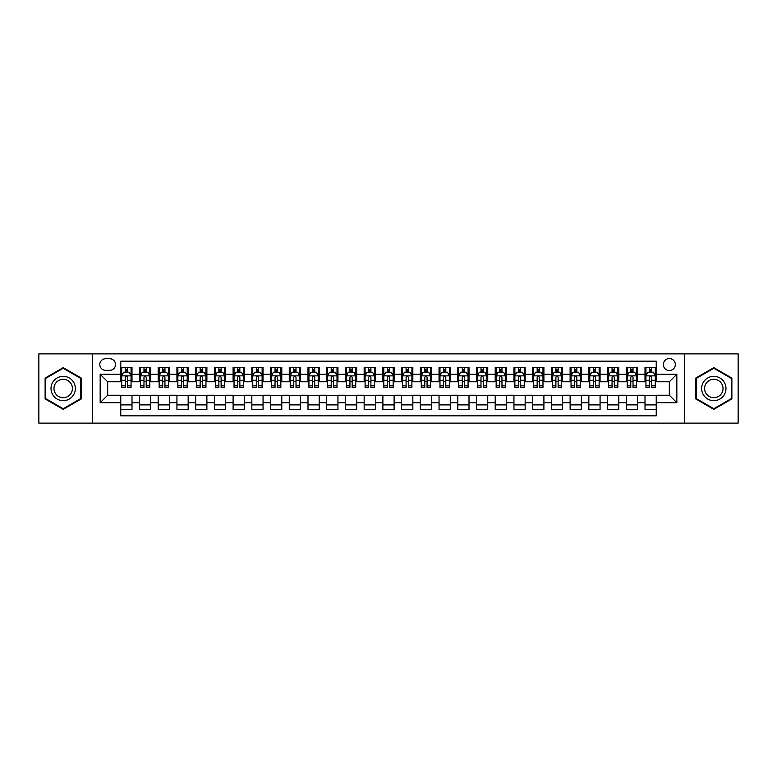 <?xml version="1.0" encoding="UTF-8"?>
<svg xmlns="http://www.w3.org/2000/svg" width="777" height="777" viewBox="0 0 777 777"><rect width="100%" height="100%" fill="white"/><g stroke="black" fill="none" stroke-linecap="round" stroke-linejoin="round"><path stroke-width="1.17" d="M669.347 358.547A5.993 5.993 0 0 0 663.354 364.539A5.993 5.993 0 0 0 669.347 370.522A5.993 5.993 0 0 0 675.339 364.539A5.993 5.993 0 0 0 669.347 358.547M684.323 423.135L738.15 423.135L738.15 353.865L684.323 353.865L684.323 423.135L92.677 423.135L92.677 353.865L38.85 353.865L38.85 423.135L92.677 423.135M656.235 367.434L645.007 367.434L645.007 374.271L637.519 374.271L637.519 381.76L645.007 381.76L645.007 374.271M637.519 374.271L637.519 367.434L626.281 367.434L626.281 374.271L618.793 374.271L618.793 381.76L626.281 381.76L626.281 374.271M618.793 374.271L618.793 367.434L607.556 367.434L607.556 374.271L600.067 374.271L600.067 381.76L607.556 381.76L607.556 374.271M600.067 374.271L600.067 367.434L588.84 367.434L588.84 374.271L581.342 374.271L581.342 381.76L588.84 381.76L588.84 374.271M581.342 374.271L581.342 367.434L570.114 367.434L570.114 374.271L562.626 374.271L562.626 381.76L570.114 381.76L570.114 374.271M562.626 374.271L562.626 367.434L551.388 367.434L551.388 374.271L543.9 374.271L543.9 381.76L551.388 381.76L551.388 374.271M543.9 374.271L543.9 367.434L532.663 367.434L532.663 374.271L525.174 374.271L525.174 381.76L532.663 381.76L532.663 374.271M525.174 374.271L525.174 367.434L513.947 367.434L513.947 374.271L506.458 374.271L506.458 381.76L513.947 381.76L513.947 374.271M506.458 374.271L506.458 367.434L495.221 367.434L495.221 374.271L487.733 374.271L487.733 381.76L495.221 381.76L495.221 374.271M487.733 374.271L487.733 367.434L476.495 367.434L476.495 374.271L469.007 374.271L469.007 381.76L476.495 381.76L476.495 374.271M469.007 374.271L469.007 367.434L457.779 367.434L457.779 374.271L450.281 374.271L450.281 381.76L457.779 381.76L457.779 374.271M450.281 374.271L450.281 367.434L439.054 367.434L439.054 374.271L431.565 374.271L431.565 381.76L439.054 381.76L439.054 374.271M431.565 374.271L431.565 367.434L420.328 367.434L420.328 374.271L412.84 374.271L412.84 381.76L420.328 381.76L420.328 374.271M412.84 374.271L412.84 367.434L401.602 367.434L401.602 374.271L394.114 374.271L394.114 381.76L401.602 381.76L401.602 374.271M394.114 374.271L394.114 367.434L382.886 367.434L382.886 374.271L375.398 374.271L375.398 381.76L382.886 381.76L382.886 374.271M375.398 374.271L375.398 367.434L364.16 367.434L364.16 374.271L356.672 374.271L356.672 381.76L364.16 381.76L364.16 374.271M356.672 374.271L356.672 367.434L345.435 367.434L345.435 374.271L337.946 374.271L337.946 381.76L345.435 381.76L345.435 374.271M337.946 374.271L337.946 367.434L326.719 367.434L326.719 374.271L319.221 374.271L319.221 381.76L326.719 381.76L326.719 374.271M319.221 374.271L319.221 367.434L307.993 367.434L307.993 374.271L300.505 374.271L300.505 381.76L307.993 381.76L307.993 374.271M300.505 374.271L300.505 367.434L289.267 367.434L289.267 374.271L281.779 374.271L281.779 381.76L289.267 381.76L289.267 374.271M281.779 374.271L281.779 367.434L270.542 367.434L270.542 374.271L263.053 374.271L263.053 381.76L270.542 381.76L270.542 374.271M263.053 374.271L263.053 367.434L251.826 367.434L251.826 374.271L244.337 374.271L244.337 381.76L251.826 381.76L251.826 374.271M244.337 374.271L244.337 367.434L233.1 367.434L233.1 374.271L225.612 374.271L225.612 381.76L233.1 381.76L233.1 374.271M225.612 374.271L225.612 367.434L214.374 367.434L214.374 374.271L206.886 374.271L206.886 381.76L214.374 381.76L214.374 374.271M206.886 374.271L206.886 367.434L195.658 367.434L195.658 374.271L188.16 374.271L188.16 381.76L195.658 381.76L195.658 374.271M188.16 374.271L188.16 367.434L176.933 367.434L176.933 374.271L169.444 374.271L169.444 381.76L176.933 381.76L176.933 374.271M169.444 374.271L169.444 367.434L158.207 367.434L158.207 374.271L150.719 374.271L150.719 381.76L158.207 381.76L158.207 374.271M150.719 374.271L150.719 367.434L139.481 367.434L139.481 381.76L131.993 381.76L131.993 367.434L120.765 367.434M120.765 409.566L131.993 409.566L131.993 395.24L139.481 395.24L139.481 409.566L150.719 409.566L150.719 395.24L158.207 395.24L158.207 402.729L150.719 402.729M158.207 402.729L158.207 409.566L169.444 409.566L169.444 395.24L176.933 395.24L176.933 402.729L169.444 402.729M176.933 402.729L176.933 409.566L188.16 409.566L188.16 395.24L195.658 395.24L195.658 402.729L188.16 402.729M195.658 402.729L195.658 409.566L206.886 409.566L206.886 395.24L214.374 395.24L214.374 402.729L206.886 402.729M214.374 402.729L214.374 409.566L225.612 409.566L225.612 395.24L233.1 395.24L233.1 402.729L225.612 402.729M233.1 402.729L233.1 409.566L244.337 409.566L244.337 395.24L251.826 395.24L251.826 402.729L244.337 402.729M251.826 402.729L251.826 409.566L263.053 409.566L263.053 395.24L270.542 395.24L270.542 402.729L263.053 402.729M270.542 402.729L270.542 409.566L281.779 409.566L281.779 395.24L289.267 395.24L289.267 402.729L281.779 402.729M289.267 402.729L289.267 409.566L300.505 409.566L300.505 395.24L307.993 395.24L307.993 402.729L300.505 402.729M307.993 402.729L307.993 409.566L319.221 409.566L319.221 395.24L326.719 395.24L326.719 402.729L319.221 402.729M326.719 402.729L326.719 409.566L337.946 409.566L337.946 395.24L345.435 395.24L345.435 402.729L337.946 402.729M345.435 402.729L345.435 409.566L356.672 409.566L356.672 395.24L364.16 395.24L364.16 402.729L356.672 402.729M364.16 402.729L364.16 409.566L375.398 409.566L375.398 395.24L382.886 395.24L382.886 402.729L375.398 402.729M382.886 402.729L382.886 409.566L394.114 409.566L394.114 395.24L401.602 395.24L401.602 402.729L394.114 402.729M401.602 402.729L401.602 409.566L412.84 409.566L412.84 395.24L420.328 395.24L420.328 402.729L412.84 402.729M420.328 402.729L420.328 409.566L431.565 409.566L431.565 395.24L439.054 395.24L439.054 402.729L431.565 402.729M439.054 402.729L439.054 409.566L450.281 409.566L450.281 395.24L457.779 395.24L457.779 402.729L450.281 402.729M457.779 402.729L457.779 409.566L469.007 409.566L469.007 395.24L476.495 395.24L476.495 402.729L469.007 402.729M476.495 402.729L476.495 409.566L487.733 409.566L487.733 395.24L495.221 395.24L495.221 402.729L487.733 402.729M495.221 402.729L495.221 409.566L506.458 409.566L506.458 395.24L513.947 395.24L513.947 402.729L506.458 402.729M513.947 402.729L513.947 409.566L525.174 409.566L525.174 395.24L532.663 395.24L532.663 402.729L525.174 402.729M532.663 402.729L532.663 409.566L543.9 409.566L543.9 395.24L551.388 395.24L551.388 402.729L543.9 402.729M551.388 402.729L551.388 409.566L562.626 409.566L562.626 395.24L570.114 395.24L570.114 402.729L562.626 402.729M570.114 402.729L570.114 409.566L581.342 409.566L581.342 395.24L588.84 395.24L588.84 402.729L581.342 402.729M588.84 402.729L588.84 409.566L600.067 409.566L600.067 395.24L607.556 395.24L607.556 402.729L600.067 402.729M607.556 402.729L607.556 409.566L618.793 409.566L618.793 395.24L626.281 395.24L626.281 402.729L618.793 402.729M626.281 402.729L626.281 409.566L637.519 409.566L637.519 395.24L645.007 395.24L645.007 402.729L637.519 402.729M105.594 370.338L109.712 370.338A5.808 5.808 0 0 0 115.52 364.539A5.808 5.808 0 0 0 109.712 358.731L105.594 358.731A5.808 5.808 0 0 0 99.796 364.539A5.808 5.808 0 0 0 105.594 370.338M684.323 353.865L92.677 353.865M656.235 374.271L656.235 361.169L120.765 361.169L120.765 381.76L107.653 381.76L107.653 395.24L120.765 395.24L120.765 415.831L656.235 415.831L656.235 395.24L669.347 395.24L669.347 381.76L656.235 381.76L656.235 374.271L676.835 374.271L676.835 402.729L656.235 402.729M120.765 402.729L100.165 402.729L100.165 374.271L120.765 374.271M645.007 402.729L645.007 409.566L656.235 409.566M120.765 372.115L121.698 372.115M125.252 372.115L127.506 372.115M131.06 372.115L131.993 372.115M120.765 381.575L121.698 381.575M125.252 381.575L127.506 381.575M131.06 381.575L131.993 381.575M120.765 395.425L131.993 395.425M120.765 404.885L131.993 404.885M139.481 381.575L140.423 381.575M143.978 381.575L146.222 381.575M149.786 381.575L150.719 381.575M139.481 372.115L140.423 372.115M143.978 372.115L146.222 372.115M149.786 372.115L150.719 372.115M139.481 395.425L150.719 395.425M139.481 404.885L150.719 404.885M158.207 395.425L169.444 395.425M158.207 404.885L169.444 404.885M158.207 372.115L159.149 372.115M162.704 372.115L164.947 372.115M168.502 372.115L169.444 372.115M158.207 381.575L159.149 381.575M162.704 381.575L164.947 381.575M168.502 381.575L169.444 381.575M176.933 395.425L188.16 395.425M176.933 404.885L188.16 404.885M176.933 372.115L177.865 372.115M181.429 372.115L183.673 372.115M187.228 372.115L188.16 372.115M176.933 381.575L177.865 381.575M181.429 381.575L183.673 381.575M187.228 381.575L188.16 381.575M195.658 395.425L206.886 395.425M195.658 404.885L206.886 404.885M195.658 372.115L196.591 372.115M200.145 372.115L202.399 372.115M205.954 372.115L206.886 372.115M195.658 381.575L196.591 381.575M200.145 381.575L202.399 381.575M205.954 381.575L206.886 381.575M214.374 395.425L225.612 395.425M214.374 404.885L225.612 404.885M214.374 372.115L215.316 372.115M218.871 372.115L221.115 372.115M224.679 372.115L225.612 372.115M214.374 381.575L215.316 381.575M218.871 381.575L221.115 381.575M224.679 381.575L225.612 381.575M233.1 395.425L244.337 395.425M233.1 404.885L244.337 404.885M233.1 372.115L234.032 372.115M237.597 372.115L239.84 372.115M243.395 372.115L244.337 372.115M233.1 381.575L234.032 381.575M237.597 381.575L239.84 381.575M243.395 381.575L244.337 381.575M251.826 395.425L263.053 395.425M251.826 404.885L263.053 404.885M251.826 372.115L252.758 372.115M256.313 372.115L258.566 372.115M262.121 372.115L263.053 372.115M251.826 381.575L252.758 381.575M256.313 381.575L258.566 381.575M262.121 381.575L263.053 381.575M270.542 395.425L281.779 395.425M270.542 404.885L281.779 404.885M270.542 372.115L271.484 372.115M275.039 372.115L277.282 372.115M280.847 372.115L281.779 372.115M270.542 381.575L271.484 381.575M275.039 381.575L277.282 381.575M280.847 381.575L281.779 381.575M289.267 395.425L300.505 395.425M289.267 404.885L300.505 404.885M289.267 372.115L290.209 372.115M293.764 372.115L296.008 372.115M299.563 372.115L300.505 372.115M289.267 381.575L290.209 381.575M293.764 381.575L296.008 381.575M299.563 381.575L300.505 381.575M307.993 395.425L319.221 395.425M307.993 404.885L319.221 404.885M307.993 372.115L308.925 372.115M312.48 372.115L314.734 372.115M318.288 372.115L319.221 372.115M307.993 381.575L308.925 381.575M312.48 381.575L314.734 381.575M318.288 381.575L319.221 381.575M326.719 395.425L337.946 395.425M326.719 404.885L337.946 404.885M326.719 372.115L327.651 372.115M331.206 372.115L333.459 372.115M337.014 372.115L337.946 372.115M326.719 381.575L327.651 381.575M331.206 381.575L333.459 381.575M337.014 381.575L337.946 381.575M345.435 395.425L356.672 395.425M345.435 404.885L356.672 404.885M345.435 372.115L346.377 372.115M349.932 372.115L352.175 372.115M355.74 372.115L356.672 372.115M345.435 381.575L346.377 381.575M349.932 381.575L352.175 381.575M355.74 381.575L356.672 381.575M364.16 395.425L375.398 395.425M364.16 404.885L375.398 404.885M364.16 372.115L365.093 372.115M368.657 372.115L370.901 372.115M374.456 372.115L375.398 372.115M364.16 381.575L365.093 381.575M368.657 381.575L370.901 381.575M374.456 381.575L375.398 381.575M382.886 395.425L394.114 395.425M382.886 404.885L394.114 404.885M382.886 372.115L383.819 372.115M387.373 372.115L389.627 372.115M393.181 372.115L394.114 372.115M382.886 381.575L383.819 381.575M387.373 381.575L389.627 381.575M393.181 381.575L394.114 381.575M401.602 395.425L412.84 395.425M401.602 404.885L412.84 404.885M401.602 372.115L402.544 372.115M406.099 372.115L408.343 372.115M411.907 372.115L412.84 372.115M401.602 381.575L402.544 381.575M406.099 381.575L408.343 381.575M411.907 381.575L412.84 381.575M420.328 395.425L431.565 395.425M420.328 404.885L431.565 404.885M420.328 372.115L421.26 372.115M424.825 372.115L427.068 372.115M430.623 372.115L431.565 372.115M420.328 381.575L421.26 381.575M424.825 381.575L427.068 381.575M430.623 381.575L431.565 381.575M439.054 395.425L450.281 395.425M439.054 404.885L450.281 404.885M439.054 372.115L439.986 372.115M443.541 372.115L445.794 372.115M449.349 372.115L450.281 372.115M439.054 381.575L439.986 381.575M443.541 381.575L445.794 381.575M449.349 381.575L450.281 381.575M457.779 395.425L469.007 395.425M457.779 404.885L469.007 404.885M457.779 372.115L458.712 372.115M462.266 372.115L464.52 372.115M468.075 372.115L469.007 372.115M457.779 381.575L458.712 381.575M462.266 381.575L464.52 381.575M468.075 381.575L469.007 381.575M476.495 395.425L487.733 395.425M476.495 404.885L487.733 404.885M476.495 372.115L477.437 372.115M480.992 372.115L483.236 372.115M486.79 372.115L487.733 372.115M476.495 381.575L477.437 381.575M480.992 381.575L483.236 381.575M486.79 381.575L487.733 381.575M495.221 395.425L506.458 395.425M495.221 404.885L506.458 404.885M495.221 372.115L496.153 372.115M499.718 372.115L501.961 372.115M505.516 372.115L506.458 372.115M495.221 381.575L496.153 381.575M499.718 381.575L501.961 381.575M505.516 381.575L506.458 381.575M513.947 395.425L525.174 395.425M513.947 404.885L525.174 404.885M513.947 372.115L514.879 372.115M518.434 372.115L520.687 372.115M524.242 372.115L525.174 372.115M513.947 381.575L514.879 381.575M518.434 381.575L520.687 381.575M524.242 381.575L525.174 381.575M532.663 395.425L543.9 395.425M532.663 404.885L543.9 404.885M532.663 372.115L533.605 372.115M537.16 372.115L539.403 372.115M542.968 372.115L543.9 372.115M532.663 381.575L533.605 381.575M537.16 381.575L539.403 381.575M542.968 381.575L543.9 381.575M551.388 395.425L562.626 395.425M551.388 404.885L562.626 404.885M551.388 372.115L552.321 372.115M555.885 372.115L558.129 372.115M561.684 372.115L562.626 372.115M551.388 381.575L552.321 381.575M555.885 381.575L558.129 381.575M561.684 381.575L562.626 381.575M570.114 395.425L581.342 395.425M570.114 404.885L581.342 404.885M570.114 372.115L571.046 372.115M574.601 372.115L576.855 372.115M580.409 372.115L581.342 372.115M570.114 381.575L571.046 381.575M574.601 381.575L576.855 381.575M580.409 381.575L581.342 381.575M588.84 395.425L600.067 395.425M588.84 404.885L600.067 404.885M588.84 372.115L589.772 372.115M593.327 372.115L595.571 372.115M599.135 372.115L600.067 372.115M588.84 381.575L589.772 381.575M593.327 381.575L595.571 381.575M599.135 381.575L600.067 381.575M607.556 395.425L618.793 395.425M607.556 404.885L618.793 404.885M607.556 372.115L608.498 372.115M612.053 372.115L614.296 372.115M617.851 372.115L618.793 372.115M607.556 381.575L608.498 381.575M612.053 381.575L614.296 381.575M617.851 381.575L618.793 381.575M626.281 395.425L637.519 395.425M626.281 404.885L637.519 404.885M626.281 372.115L627.214 372.115M630.778 372.115L633.022 372.115M636.577 372.115L637.519 372.115M626.281 381.575L627.214 381.575M630.778 381.575L633.022 381.575M636.577 381.575L637.519 381.575M645.007 395.425L656.235 395.425M645.007 404.885L656.235 404.885M645.007 372.115L645.94 372.115M649.494 372.115L651.748 372.115M655.302 372.115L656.235 372.115M645.007 381.575L645.94 381.575M649.494 381.575L651.748 381.575M655.302 381.575L656.235 381.575M107.653 381.76L100.165 374.271M107.653 395.24L100.165 402.729M676.835 374.271L669.347 381.76M676.835 402.729L669.347 395.24M63.19 409.362L81.255 398.931L81.255 378.069L63.19 367.638L45.124 378.069L45.124 398.931L63.19 409.362M731.876 378.069L713.81 367.638L695.745 378.069L695.745 398.931L713.81 409.362L731.876 398.931L731.876 378.069M127.506 369.871L125.252 369.871M131.06 385.848L127.506 385.848L127.506 387.373L131.06 387.373L131.06 375.951L129.186 372.212L123.572 372.212L121.698 375.951L121.698 387.373L125.252 387.373L125.252 385.848L121.698 385.848M121.698 375.951L121.698 367.434M131.06 375.951L131.06 367.434M125.252 372.212L125.252 367.434M127.506 367.434L127.506 372.212M127.506 385.848L127.506 377.36C126.758 375.913 126.01 375.913 125.252 377.36L125.252 385.848M63.19 376.33A12.17 12.17 0 0 0 51.02 388.5A12.17 12.17 0 0 0 63.19 400.67A12.17 12.17 0 0 0 75.359 388.5A12.17 12.17 0 0 0 63.19 376.33M63.19 379.283A9.217 9.217 0 0 0 53.972 388.5A9.217 9.217 0 0 0 63.19 397.717A9.217 9.217 0 0 0 72.407 388.5A9.217 9.217 0 0 0 63.19 379.283M80.691 398.611L63.19 408.712L45.688 398.611L45.688 378.389L63.19 368.288L80.691 378.389L80.691 398.611M703.272 382.41A12.17 12.17 0 0 0 707.721 399.038A12.17 12.17 0 0 0 724.349 394.59A12.17 12.17 0 0 0 719.89 377.962A12.17 12.17 0 0 0 703.272 382.41M705.827 383.896A9.217 9.217 0 0 0 709.207 396.484A9.217 9.217 0 0 0 721.794 393.104A9.217 9.217 0 0 0 718.414 380.516A9.217 9.217 0 0 0 705.827 383.896M731.312 378.389L731.312 398.611L713.81 408.712L696.309 398.611L696.309 378.389L713.81 368.288L731.312 378.389M146.222 369.871L143.978 369.871M149.786 385.848L146.222 385.848L146.222 387.373L149.786 387.373L149.786 375.951L147.912 372.212L142.298 372.212L140.423 375.951L140.423 387.373L143.978 387.373L143.978 385.848L140.423 385.848M140.423 375.951L140.423 367.434M149.786 375.951L149.786 367.434M143.978 372.212L143.978 367.434M146.222 367.434L146.222 372.212M146.222 385.848L146.222 377.36C145.474 375.913 144.726 375.913 143.978 377.36L143.978 385.848M164.947 369.871L162.704 369.871M168.502 385.848L164.947 385.848L164.947 387.373L168.502 387.373L168.502 375.951L166.637 372.212L161.014 372.212L159.149 375.951L159.149 387.373L162.704 387.373L162.704 385.848L159.149 385.848M159.149 375.951L159.149 367.434M168.502 375.951L168.502 367.434M162.704 372.212L162.704 367.434M164.947 367.434L164.947 372.212M164.947 385.848L164.947 377.36C164.2 375.913 163.452 375.913 162.704 377.36L162.704 385.848M183.673 369.871L181.429 369.871M187.228 385.848L183.673 385.848L183.673 387.373L187.228 387.373L187.228 375.951L185.353 372.212L179.74 372.212L177.865 375.951L177.865 387.373L181.429 387.373L181.429 385.848L177.865 385.848M177.865 375.951L177.865 367.434M187.228 375.951L187.228 367.434M181.429 372.212L181.429 367.434M183.673 367.434L183.673 372.212M183.673 385.848L183.673 377.36C182.925 375.913 182.177 375.913 181.429 377.36L181.429 385.848M202.399 369.871L200.145 369.871M205.954 385.848L202.399 385.848L202.399 387.373L205.954 387.373L205.954 375.951L204.079 372.212L198.465 372.212L196.591 375.951L196.591 387.373L200.145 387.373L200.145 385.848L196.591 385.848M196.591 375.951L196.591 367.434M205.954 375.951L205.954 367.434M200.145 372.212L200.145 367.434M202.399 367.434L202.399 372.212M202.399 385.848L202.399 377.36C201.651 375.913 200.893 375.913 200.145 377.36L200.145 385.848M221.115 369.871L218.871 369.871M224.679 385.848L221.115 385.848L221.115 387.373L224.679 387.373L224.679 375.951L222.805 372.212L217.181 372.212L215.316 375.951L215.316 387.373L218.871 387.373L218.871 385.848L215.316 385.848M215.316 375.951L215.316 367.434M224.679 375.951L224.679 367.434M218.871 372.212L218.871 367.434M221.115 367.434L221.115 372.212M221.115 385.848L221.115 377.36C220.367 375.913 219.619 375.913 218.871 377.36L218.871 385.848M239.84 369.871L237.597 369.871M243.395 385.848L239.84 385.848L239.84 387.373L243.395 387.373L243.395 375.951L241.521 372.212L235.907 372.212L234.032 375.951L234.032 387.373L237.597 387.373L237.597 385.848L234.032 385.848M234.032 375.951L234.032 367.434M243.395 375.951L243.395 367.434M237.597 372.212L237.597 367.434M239.84 367.434L239.84 372.212M239.84 385.848L239.84 377.36C239.093 375.913 238.345 375.913 237.597 377.36L237.597 385.848M258.566 369.871L256.313 369.871M262.121 385.848L258.566 385.848L258.566 387.373L262.121 387.373L262.121 375.951L260.246 372.212L254.633 372.212L252.758 375.951L252.758 387.373L256.313 387.373L256.313 385.848L252.758 385.848M252.758 375.951L252.758 367.434M262.121 375.951L262.121 367.434M256.313 372.212L256.313 367.434M258.566 367.434L258.566 372.212M258.566 385.848L258.566 377.36C257.818 375.913 257.07 375.913 256.313 377.36L256.313 385.848M277.282 369.871L275.039 369.871M280.847 385.848L277.282 385.848L277.282 387.373L280.847 387.373L280.847 375.951L278.972 372.212L273.358 372.212L271.484 375.951L271.484 387.373L275.039 387.373L275.039 385.848L271.484 385.848M271.484 375.951L271.484 367.434M280.847 375.951L280.847 367.434M275.039 372.212L275.039 367.434M277.282 367.434L277.282 372.212M277.282 385.848L277.282 377.36C276.534 375.913 275.786 375.913 275.039 377.36L275.039 385.848M296.008 369.871L293.764 369.871M299.563 385.848L296.008 385.848L296.008 387.373L299.563 387.373L299.563 375.951L297.698 372.212L292.074 372.212L290.209 375.951L290.209 387.373L293.764 387.373L293.764 385.848L290.209 385.848M290.209 375.951L290.209 367.434M299.563 375.951L299.563 367.434M293.764 372.212L293.764 367.434M296.008 367.434L296.008 372.212M296.008 385.848L296.008 377.36C295.26 375.913 294.512 375.913 293.764 377.36L293.764 385.848M314.734 369.871L312.48 369.871M318.288 385.848L314.734 385.848L314.734 387.373L318.288 387.373L318.288 375.951L316.414 372.212L310.8 372.212L308.925 375.951L308.925 387.373L312.48 387.373L312.48 385.848L308.925 385.848M308.925 375.951L308.925 367.434M318.288 375.951L318.288 367.434M312.48 372.212L312.48 367.434M314.734 367.434L314.734 372.212M314.734 385.848L314.734 377.36C313.986 375.913 313.238 375.913 312.48 377.36L312.48 385.848M333.459 369.871L331.206 369.871M337.014 385.848L333.459 385.848L333.459 387.373L337.014 387.373L337.014 375.951L335.14 372.212L329.526 372.212L327.651 375.951L327.651 387.373L331.206 387.373L331.206 385.848L327.651 385.848M327.651 375.951L327.651 367.434M337.014 375.951L337.014 367.434M331.206 372.212L331.206 367.434M333.459 367.434L333.459 372.212M333.459 385.848L333.459 377.36C332.711 375.913 331.954 375.913 331.206 377.36L331.206 385.848M352.175 369.871L349.932 369.871M355.74 385.848L352.175 385.848L352.175 387.373L355.74 387.373L355.74 375.951L353.865 372.212L348.242 372.212L346.377 375.951L346.377 387.373L349.932 387.373L349.932 385.848L346.377 385.848M346.377 375.951L346.377 367.434M355.74 375.951L355.74 367.434M349.932 372.212L349.932 367.434M352.175 367.434L352.175 372.212M352.175 385.848L352.175 377.36C351.427 375.913 350.68 375.913 349.932 377.36L349.932 385.848M370.901 369.871L368.657 369.871M374.456 385.848L370.901 385.848L370.901 387.373L374.456 387.373L374.456 375.951L372.581 372.212L366.967 372.212L365.093 375.951L365.093 387.373L368.657 387.373L368.657 385.848L365.093 385.848M365.093 375.951L365.093 367.434M374.456 375.951L374.456 367.434M368.657 372.212L368.657 367.434M370.901 367.434L370.901 372.212M370.901 385.848L370.901 377.36C370.153 375.913 369.405 375.913 368.657 377.36L368.657 385.848M389.627 369.871L387.373 369.871M393.181 385.848L389.627 385.848L389.627 387.373L393.181 387.373L393.181 375.951L391.307 372.212L385.693 372.212L383.819 375.951L383.819 387.373L387.373 387.373L387.373 385.848L383.819 385.848M383.819 375.951L383.819 367.434M393.181 375.951L393.181 367.434M387.373 372.212L387.373 367.434M389.627 367.434L389.627 372.212M389.627 385.848L389.627 377.36C388.879 375.913 388.131 375.913 387.373 377.36L387.373 385.848M408.343 369.871L406.099 369.871M411.907 385.848L408.343 385.848L408.343 387.373L411.907 387.373L411.907 375.951L410.033 372.212L404.419 372.212L402.544 375.951L402.544 387.373L406.099 387.373L406.099 385.848L402.544 385.848M402.544 375.951L402.544 367.434M411.907 375.951L411.907 367.434M406.099 372.212L406.099 367.434M408.343 367.434L408.343 372.212M408.343 385.848L408.343 377.36C407.595 375.913 406.847 375.913 406.099 377.36L406.099 385.848M427.068 369.871L424.825 369.871M430.623 385.848L427.068 385.848L427.068 387.373L430.623 387.373L430.623 375.951L428.758 372.212L423.135 372.212L421.26 375.951L421.26 387.373L424.825 387.373L424.825 385.848L421.26 385.848M421.26 375.951L421.26 367.434M430.623 375.951L430.623 367.434M424.825 372.212L424.825 367.434M427.068 367.434L427.068 372.212M427.068 385.848L427.068 377.36C426.32 375.913 425.573 375.913 424.825 377.36L424.825 385.848M445.794 369.871L443.541 369.871M449.349 385.848L445.794 385.848L445.794 387.373L449.349 387.373L449.349 375.951L447.474 372.212L441.86 372.212L439.986 375.951L439.986 387.373L443.541 387.373L443.541 385.848L439.986 385.848M439.986 375.951L439.986 367.434M449.349 375.951L449.349 367.434M443.541 372.212L443.541 367.434M445.794 367.434L445.794 372.212M445.794 385.848L445.794 377.36C445.046 375.913 444.298 375.913 443.541 377.36L443.541 385.848M464.52 369.871L462.266 369.871M468.075 385.848L464.52 385.848L464.52 387.373L468.075 387.373L468.075 375.951L466.2 372.212L460.586 372.212L458.712 375.951L458.712 387.373L462.266 387.373L462.266 385.848L458.712 385.848M458.712 375.951L458.712 367.434M468.075 375.951L468.075 367.434M462.266 372.212L462.266 367.434M464.52 367.434L464.52 372.212M464.52 385.848L464.52 377.36C463.772 375.913 463.014 375.913 462.266 377.36L462.266 385.848M483.236 369.871L480.992 369.871M486.79 385.848L483.236 385.848L483.236 387.373L486.79 387.373L486.79 375.951L484.926 372.212L479.302 372.212L477.437 375.951L477.437 387.373L480.992 387.373L480.992 385.848L477.437 385.848M477.437 375.951L477.437 367.434M486.79 375.951L486.79 367.434M480.992 372.212L480.992 367.434M483.236 367.434L483.236 372.212M483.236 385.848L483.236 377.36C482.488 375.913 481.74 375.913 480.992 377.36L480.992 385.848M501.961 369.871L499.718 369.871M505.516 385.848L501.961 385.848L501.961 387.373L505.516 387.373L505.516 375.951L503.642 372.212L498.028 372.212L496.153 375.951L496.153 387.373L499.718 387.373L499.718 385.848L496.153 385.848M496.153 375.951L496.153 367.434M505.516 375.951L505.516 367.434M499.718 372.212L499.718 367.434M501.961 367.434L501.961 372.212M501.961 385.848L501.961 377.36C501.214 375.913 500.466 375.913 499.718 377.36L499.718 385.848M520.687 369.871L518.434 369.871M524.242 385.848L520.687 385.848L520.687 387.373L524.242 387.373L524.242 375.951L522.367 372.212L516.754 372.212L514.879 375.951L514.879 387.373L518.434 387.373L518.434 385.848L514.879 385.848M514.879 375.951L514.879 367.434M524.242 375.951L524.242 367.434M518.434 372.212L518.434 367.434M520.687 367.434L520.687 372.212M520.687 385.848L520.687 377.36C519.939 375.913 519.191 375.913 518.434 377.36L518.434 385.848M539.403 369.871L537.16 369.871M542.968 385.848L539.403 385.848L539.403 387.373L542.968 387.373L542.968 375.951L541.093 372.212L535.479 372.212L533.605 375.951L533.605 387.373L537.16 387.373L537.16 385.848L533.605 385.848M533.605 375.951L533.605 367.434M542.968 375.951L542.968 367.434M537.16 372.212L537.16 367.434M539.403 367.434L539.403 372.212M539.403 385.848L539.403 377.36C538.655 375.913 537.907 375.913 537.16 377.36L537.16 385.848M558.129 369.871L555.885 369.871M561.684 385.848L558.129 385.848L558.129 387.373L561.684 387.373L561.684 375.951L559.819 372.212L554.195 372.212L552.321 375.951L552.321 387.373L555.885 387.373L555.885 385.848L552.321 385.848M552.321 375.951L552.321 367.434M561.684 375.951L561.684 367.434M555.885 372.212L555.885 367.434M558.129 367.434L558.129 372.212M558.129 385.848L558.129 377.36C557.381 375.913 556.633 375.913 555.885 377.36L555.885 385.848M576.855 369.871L574.601 369.871M580.409 385.848L576.855 385.848L576.855 387.373L580.409 387.373L580.409 375.951L578.535 372.212L572.921 372.212L571.046 375.951L571.046 387.373L574.601 387.373L574.601 385.848L571.046 385.848M571.046 375.951L571.046 367.434M580.409 375.951L580.409 367.434M574.601 372.212L574.601 367.434M576.855 367.434L576.855 372.212M576.855 385.848L576.855 377.36C576.107 375.913 575.359 375.913 574.601 377.36L574.601 385.848M595.571 369.871L593.327 369.871M599.135 385.848L595.571 385.848L595.571 387.373L599.135 387.373L599.135 375.951L597.26 372.212L591.647 372.212L589.772 375.951L589.772 387.373L593.327 387.373L593.327 385.848L589.772 385.848M589.772 375.951L589.772 367.434M599.135 375.951L599.135 367.434M593.327 372.212L593.327 367.434M595.571 367.434L595.571 372.212M595.571 385.848L595.571 377.36C594.823 375.913 594.075 375.913 593.327 377.36L593.327 385.848M614.296 369.871L612.053 369.871M617.851 385.848L614.296 385.848L614.296 387.373L617.851 387.373L617.851 375.951L615.986 372.212L610.363 372.212L608.498 375.951L608.498 387.373L612.053 387.373L612.053 385.848L608.498 385.848M608.498 375.951L608.498 367.434M617.851 375.951L617.851 367.434M612.053 372.212L612.053 367.434M614.296 367.434L614.296 372.212M614.296 385.848L614.296 377.36C613.548 375.913 612.8 375.913 612.053 377.36L612.053 385.848M633.022 369.871L630.778 369.871M636.577 385.848L633.022 385.848L633.022 387.373L636.577 387.373L636.577 375.951L634.702 372.212L629.088 372.212L627.214 375.951L627.214 387.373L630.778 387.373L630.778 385.848L627.214 385.848M627.214 375.951L627.214 367.434M636.577 375.951L636.577 367.434M630.778 372.212L630.778 367.434M633.022 367.434L633.022 372.212M633.022 385.848L633.022 377.36C632.274 375.913 631.526 375.913 630.778 377.36L630.778 385.848M651.748 369.871L649.494 369.871M655.302 385.848L651.748 385.848L651.748 387.373L655.302 387.373L655.302 375.951L653.428 372.212L647.814 372.212L645.94 375.951L645.94 387.373L649.494 387.373L649.494 385.848L645.94 385.848M645.94 375.951L645.94 367.434M655.302 375.951L655.302 367.434M649.494 372.212L649.494 367.434M651.748 367.434L651.748 372.212M651.748 385.848L651.748 377.36C651 375.913 650.252 375.913 649.494 377.36L649.494 385.848M139.481 402.729L131.993 402.729M139.481 374.271L131.993 374.271M131.012 375.864L121.746 375.864M121.698 373.242L123.057 373.242M129.701 373.242L131.06 373.242M125.252 380.293L121.698 380.293M131.06 380.293L127.506 380.293M127.506 371.066L125.252 371.066M149.738 375.864L140.472 375.864M140.423 373.242L141.783 373.242M148.426 373.242L149.786 373.242M143.978 380.293L140.423 380.293M149.786 380.293L146.222 380.293M146.222 371.066L143.978 371.066M168.463 375.864L159.188 375.864M159.149 373.242L160.499 373.242M167.152 373.242L168.502 373.242M162.704 380.293L159.149 380.293M168.502 380.293L164.947 380.293M164.947 371.066L162.704 371.066M187.179 375.864L177.914 375.864M177.865 373.242L179.225 373.242M185.868 373.242L187.228 373.242M181.429 380.293L177.865 380.293M187.228 380.293L183.673 380.293M183.673 371.066L181.429 371.066M205.905 375.864L196.639 375.864M196.591 373.242L197.95 373.242M204.594 373.242L205.954 373.242M200.145 380.293L196.591 380.293M205.954 380.293L202.399 380.293M202.399 371.066L200.145 371.066M224.631 375.864L215.355 375.864M215.316 373.242L216.666 373.242M223.32 373.242L224.679 373.242M218.871 380.293L215.316 380.293M224.679 380.293L221.115 380.293M221.115 371.066L218.871 371.066M243.347 375.864L234.081 375.864M234.032 373.242L235.392 373.242M242.045 373.242L243.395 373.242M237.597 380.293L234.032 380.293M243.395 380.293L239.84 380.293M239.84 371.066L237.597 371.066M262.072 375.864L252.807 375.864M252.758 373.242L254.118 373.242M260.761 373.242L262.121 373.242M256.313 380.293L252.758 380.293M262.121 380.293L258.566 380.293M258.566 371.066L256.313 371.066M280.798 375.864L271.532 375.864M271.484 373.242L272.844 373.242M279.487 373.242L280.847 373.242M275.039 380.293L271.484 380.293M280.847 380.293L277.282 380.293M277.282 371.066L275.039 371.066M299.524 375.864L290.248 375.864M290.209 373.242L291.56 373.242M298.213 373.242L299.563 373.242M293.764 380.293L290.209 380.293M299.563 380.293L296.008 380.293M296.008 371.066L293.764 371.066M318.24 375.864L308.974 375.864M308.925 373.242L310.285 373.242M316.929 373.242L318.288 373.242M312.48 380.293L308.925 380.293M318.288 380.293L314.734 380.293M314.734 371.066L312.48 371.066M336.965 375.864L327.7 375.864M327.651 373.242L329.011 373.242M335.654 373.242L337.014 373.242M331.206 380.293L327.651 380.293M337.014 380.293L333.459 380.293M333.459 371.066L331.206 371.066M355.691 375.864L346.416 375.864M346.377 373.242L347.727 373.242M354.38 373.242L355.74 373.242M349.932 380.293L346.377 380.293M355.74 380.293L352.175 380.293M352.175 371.066L349.932 371.066M374.407 375.864L365.141 375.864M365.093 373.242L366.453 373.242M373.096 373.242L374.456 373.242M368.657 380.293L365.093 380.293M374.456 380.293L370.901 380.293M370.901 371.066L368.657 371.066M393.133 375.864L383.867 375.864M383.819 373.242L385.178 373.242M391.822 373.242L393.181 373.242M387.373 380.293L383.819 380.293M393.181 380.293L389.627 380.293M389.627 371.066L387.373 371.066M411.859 375.864L402.593 375.864M402.544 373.242L403.904 373.242M410.547 373.242L411.907 373.242M406.099 380.293L402.544 380.293M411.907 380.293L408.343 380.293M408.343 371.066L406.099 371.066M430.584 375.864L421.309 375.864M421.26 373.242L422.62 373.242M429.273 373.242L430.623 373.242M424.825 380.293L421.26 380.293M430.623 380.293L427.068 380.293M427.068 371.066L424.825 371.066M449.3 375.864L440.035 375.864M439.986 373.242L441.346 373.242M447.989 373.242L449.349 373.242M443.541 380.293L439.986 380.293M449.349 380.293L445.794 380.293M445.794 371.066L443.541 371.066M468.026 375.864L458.76 375.864M458.712 373.242L460.071 373.242M466.715 373.242L468.075 373.242M462.266 380.293L458.712 380.293M468.075 380.293L464.52 380.293M464.52 371.066L462.266 371.066M486.752 375.864L477.476 375.864M477.437 373.242L478.787 373.242M485.44 373.242L486.79 373.242M480.992 380.293L477.437 380.293M486.79 380.293L483.236 380.293M483.236 371.066L480.992 371.066M505.468 375.864L496.202 375.864M496.153 373.242L497.513 373.242M504.156 373.242L505.516 373.242M499.718 380.293L496.153 380.293M505.516 380.293L501.961 380.293M501.961 371.066L499.718 371.066M524.193 375.864L514.928 375.864M514.879 373.242L516.239 373.242M522.882 373.242L524.242 373.242M518.434 380.293L514.879 380.293M524.242 380.293L520.687 380.293M520.687 371.066L518.434 371.066M542.919 375.864L533.653 375.864M533.605 373.242L534.955 373.242M541.608 373.242L542.968 373.242M537.16 380.293L533.605 380.293M542.968 380.293L539.403 380.293M539.403 371.066L537.16 371.066M561.645 375.864L552.369 375.864M552.321 373.242L553.68 373.242M560.334 373.242L561.684 373.242M555.885 380.293L552.321 380.293M561.684 380.293L558.129 380.293M558.129 371.066L555.885 371.066M580.361 375.864L571.095 375.864M571.046 373.242L572.406 373.242M579.05 373.242L580.409 373.242M574.601 380.293L571.046 380.293M580.409 380.293L576.855 380.293M576.855 371.066L574.601 371.066M599.086 375.864L589.821 375.864M589.772 373.242L591.132 373.242M597.775 373.242L599.135 373.242M593.327 380.293L589.772 380.293M599.135 380.293L595.571 380.293M595.571 371.066L593.327 371.066M617.812 375.864L608.537 375.864M608.498 373.242L609.848 373.242M616.501 373.242L617.851 373.242M612.053 380.293L608.498 380.293M617.851 380.293L614.296 380.293M614.296 371.066L612.053 371.066M636.528 375.864L627.262 375.864M627.214 373.242L628.574 373.242M635.217 373.242L636.577 373.242M630.778 380.293L627.214 380.293M636.577 380.293L633.022 380.293M633.022 371.066L630.778 371.066M655.254 375.864L645.988 375.864M645.94 373.242L647.299 373.242M653.943 373.242L655.302 373.242M649.494 380.293L645.94 380.293M655.302 380.293L651.748 380.293M651.748 371.066L649.494 371.066"/></g></svg>
